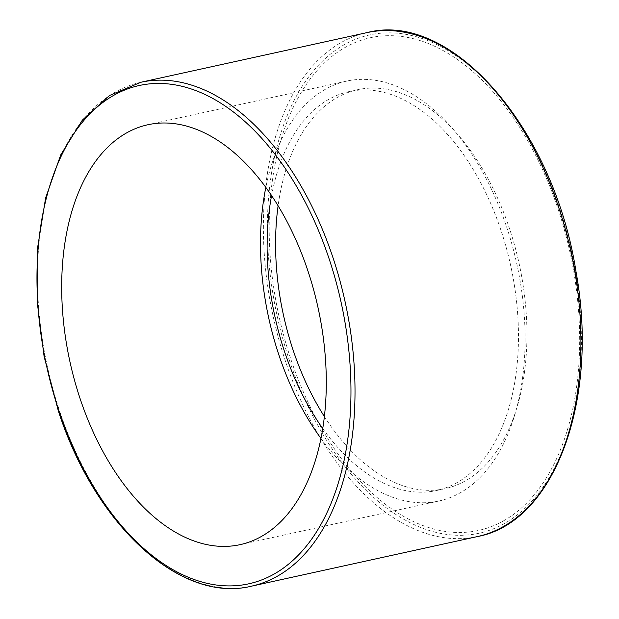 <?xml version="1.0" encoding="UTF-8"?>
<svg xmlns="http://www.w3.org/2000/svg" width="619" height="619" viewBox="0 0 619 619"><rect width="100%" height="100%" fill="white"/><g stroke="black" fill="none" stroke-linecap="round" stroke-linejoin="round"><path stroke-width="0.46" stroke-dasharray="3.1 2.32" d="M503.224 521.02A252.219 148.962 -102.4 0 0 500.817 100.936A252.219 148.962 -102.4 0 0 269.195 230.376A252.219 148.962 -102.4 0 0 503.224 521.02M320.944 438.407A214.963 126.957 -102.4 0 0 438.879 501.019A214.963 126.957 -102.4 0 0 459.956 492.964A214.963 126.957 -102.4 0 0 512.238 245.418A214.963 126.957 -102.4 0 0 346.694 81.097A214.963 126.957 -102.4 0 0 265.83 187.356M322.731 428.526A204.216 120.604 -102.4 0 0 436.581 490.519A204.216 120.604 -102.4 0 0 456.598 482.874A204.216 120.604 -102.4 0 0 506.265 247.701A204.216 120.604 -102.4 0 0 348.992 91.597A204.216 120.604 -102.4 0 0 271.586 195.573M324.371 416.533A204.216 120.604 -102.4 0 0 445.046 488.662A204.216 120.604 -102.4 0 0 465.062 481.009A204.216 120.604 -102.4 0 0 514.737 245.844A204.216 120.604 -102.4 0 0 357.465 89.732A204.216 120.604 -102.4 0 0 278.101 205.779M140.931 82.25A257.953 152.344 -102.4 0 0 59.478 410.637A257.953 152.344 -102.4 0 0 251.562 586.154M477.473 536.557A257.953 152.344 77.6 0 1 285.39 361.039A257.953 152.344 77.6 0 1 366.843 32.652M289.166 359.693A255.09 150.649 -102.4 0 0 561.062 453.82A255.09 150.649 -102.4 0 0 423.009 38.819A255.09 150.649 -102.4 0 0 289.166 359.693M346.694 81.097L147.895 124.744M438.879 501.019L240.079 544.658M357.465 89.732L348.992 91.597M445.046 488.662L436.581 490.519"/><path stroke-width="0.93" d="M261.156 536.611A214.963 126.957 -102.4 0 0 313.438 289.065A214.963 126.957 -102.4 0 0 147.895 124.744A214.963 126.957 -102.4 0 0 69.986 361.929A214.963 126.957 -102.4 0 0 240.079 544.658A214.963 126.957 -102.4 0 0 261.156 536.611M265.83 187.356A214.963 126.957 -102.4 0 0 320.944 438.407M271.586 195.573A204.216 120.604 -102.4 0 0 322.731 428.526M278.101 205.779A204.216 120.604 -102.4 0 0 324.371 416.533M58.735 410.281A255.09 150.649 77.6 0 1 192.586 89.415A255.09 150.649 77.6 0 1 330.639 504.408A255.09 150.649 77.6 0 1 58.735 410.281M251.562 586.154A257.953 152.344 -102.4 0 0 276.848 576.498A257.953 152.344 -102.4 0 0 339.591 279.44A257.953 152.344 -102.4 0 0 140.931 82.25L109.493 95.504L82.342 120.14L60.732 154.874L45.597 198.041L37.604 247.615L37.101 301.283L44.104 356.513L58.279 410.691C94.916 525.074 180.547 603.896 251.562 586.154L477.473 536.557A257.953 152.344 77.6 0 0 502.752 526.901A257.953 152.344 77.6 0 0 565.495 229.842A257.953 152.344 77.6 0 0 366.843 32.652L140.931 82.25M366.843 32.652C451.561 10.152 554.152 129.147 576.049 271.942C599.463 399.572 554.694 522.343 477.473 536.557"/></g></svg>
